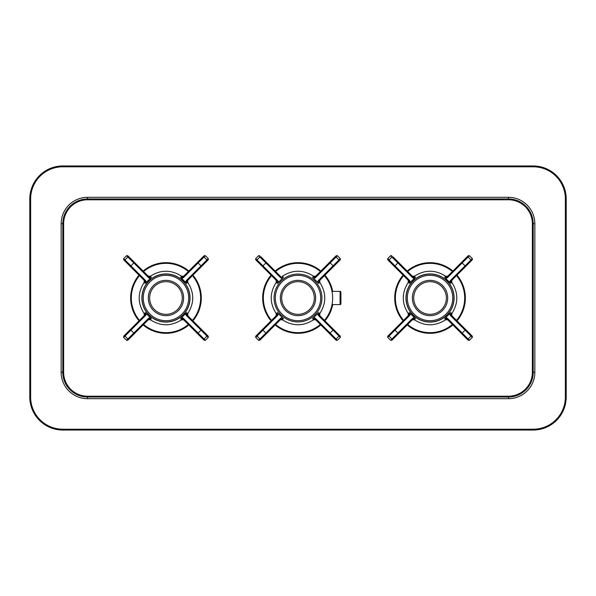 <?xml version="1.0" encoding="UTF-8"?>
<svg xmlns="http://www.w3.org/2000/svg" width="596" height="596" viewBox="0 0 596 596"><rect width="100%" height="100%" fill="white"/><g stroke="black" fill="none" stroke-linecap="round" stroke-linejoin="round"><path stroke-width="0.89" d="M566.2 397.025A33.011 33.011 0 0 1 533.189 430.036L62.811 430.036A33.011 33.011 0 0 1 29.8 397.025L29.8 198.975A33.011 33.011 0 0 1 62.811 165.964L533.189 165.964A33.011 33.011 0 0 1 566.2 198.975L566.2 397.025A33.011 33.011 0 0 1 533.189 430.036L533.189 429.209A32.184 32.184 0 0 0 565.373 397.025L566.2 397.025M508.433 398.679L508.433 397.025A24.756 24.756 0 0 0 533.189 372.269A24.756 24.756 0 0 1 508.433 397.025L87.567 397.025A24.756 24.756 0 0 1 62.811 372.269L62.811 223.731A24.756 24.756 0 0 1 87.567 198.975L508.433 198.975A24.756 24.756 0 0 1 533.189 223.731L533.189 372.269L534.843 372.269A26.41 26.41 0 0 1 508.433 398.679L87.567 398.679A26.41 26.41 0 0 1 61.157 372.269L61.157 223.731A26.41 26.41 0 0 1 87.567 197.321L508.433 197.321A26.41 26.41 0 0 1 534.843 223.731L534.843 372.269M403.105 275.151A35.32 35.32 0 0 0 403.105 320.849M407.187 324.932A35.32 35.32 0 0 0 452.885 324.932M456.968 320.849A35.32 35.32 0 0 0 456.968 275.151M452.885 271.068A35.32 35.32 0 0 0 407.187 271.068M271.068 275.151A35.32 35.32 0 0 0 271.068 320.849M275.151 324.932A35.32 35.32 0 0 0 320.849 324.932M324.932 320.849A35.32 35.32 0 0 0 332.695 304.601M332.695 291.399A35.32 35.32 0 0 0 324.932 275.151M320.849 271.068A35.32 35.32 0 0 0 275.151 271.068M139.032 275.151A35.32 35.32 0 0 0 139.032 320.849M143.114 324.932A35.32 35.32 0 0 0 188.813 324.932M192.895 320.849A35.32 35.32 0 0 0 192.895 275.151M188.813 271.068A35.32 35.32 0 0 0 143.114 271.068M430.036 332.657A34.657 34.657 0 0 0 452.416 324.462A34.657 34.657 0 0 1 407.657 324.462A34.657 34.657 0 0 0 430.036 332.657A34.657 34.657 0 0 1 407.657 324.462M403.574 320.38A34.657 34.657 0 0 1 403.574 275.62A34.657 34.657 0 0 0 403.574 320.38A34.657 34.657 0 0 1 403.574 275.62M407.657 271.538A34.657 34.657 0 0 1 452.416 271.538A34.657 34.657 0 0 0 407.657 271.538A34.657 34.657 0 0 1 430.036 263.343M456.499 275.62A34.657 34.657 0 0 1 456.499 320.38A34.657 34.657 0 0 0 456.499 275.62M200.621 298A34.657 34.657 0 0 1 192.426 320.38A34.657 34.657 0 0 0 200.621 298A34.657 34.657 0 0 1 192.426 320.38A34.657 34.657 0 0 0 192.426 275.62M188.343 324.462A34.657 34.657 0 0 1 143.584 324.462A34.657 34.657 0 0 0 188.343 324.462A34.657 34.657 0 0 1 143.584 324.462A34.657 34.657 0 0 0 188.343 324.462M131.306 298A34.657 34.657 0 0 0 139.501 320.38A34.657 34.657 0 0 1 131.306 298A34.657 34.657 0 0 0 139.501 320.38A34.657 34.657 0 0 1 139.501 275.62M143.584 271.538A34.657 34.657 0 0 1 188.343 271.538M298 332.657A34.657 34.657 0 0 0 320.38 324.462A34.657 34.657 0 0 1 275.62 324.462A34.657 34.657 0 0 0 298 332.657A34.657 34.657 0 0 1 275.62 324.462M271.538 320.38A34.657 34.657 0 0 1 271.538 275.62A34.657 34.657 0 0 0 271.538 320.38A34.657 34.657 0 0 1 271.538 275.62M275.62 271.538A34.657 34.657 0 0 1 320.38 271.538A34.657 34.657 0 0 0 275.62 271.538A34.657 34.657 0 0 1 298 263.343M324.462 275.62A34.657 34.657 0 0 1 324.462 320.38A34.657 34.657 0 0 0 324.462 275.62M340.085 304.601L340.085 291.399A0.827 0.827 0 0 1 340.912 292.226L340.912 303.774A0.827 0.827 0 0 1 340.085 304.601L332.024 304.601M340.085 291.399L332.024 291.399M317.504 282.243L318.234 280.679L318.897 281.185L340.309 259.781L333.685 266.405L329.595 262.315L334.982 256.936L314.815 277.103L315.813 276.104L313.682 276.276L312.624 277.326L318.674 283.376L319.724 282.318C326.452 292.77 326.452 303.23 319.724 313.682L318.674 312.624L312.624 318.674L313.682 319.724L312.624 318.674L314.815 318.897L315.813 319.896L313.682 319.724L315.805 319.896L314.815 318.897L329.595 333.685L314.919 319.002M278.496 313.757L277.766 315.321L262.978 330.102L266.405 333.685L261.018 339.064L281.185 318.897L280.187 319.896L282.318 319.724L283.376 318.674L277.326 312.624L276.276 313.682C269.548 303.23 269.548 292.77 276.276 282.318L277.326 283.376L283.376 277.326L282.318 276.276L283.376 277.326L281.185 277.103L266.405 262.315L281.081 276.998M318.607 312.684L318.897 314.815L319.896 315.813L319.724 313.682L319.896 315.805M277.401 283.316L277.103 281.185L276.104 280.187L276.276 282.318M318.234 280.679L338.997 259.916L336.084 257.003L337.388 255.691L336.219 255.691L334.982 256.936A0.827 0.738 -135 0 1 336.084 257.003L315.321 277.766L313.757 278.496M333.685 266.405L318.994 281.089M318.674 283.376L318.897 281.185M312.624 277.326L314.815 277.103L315.321 277.766M319.896 280.187L319.724 282.318M283.376 318.674L281.185 318.897L280.679 318.234L282.243 317.504M261.018 339.064L259.781 340.309L261.018 339.064A0.827 0.738 45 0 1 259.916 338.997L257.003 336.084A0.827 0.738 -135 0 1 256.936 334.982L277.006 314.911M276.104 315.813L276.276 313.682L276.104 315.805L277.103 314.815L276.104 315.813M277.326 312.624L277.103 314.815L255.691 336.219L255.691 337.388L257.003 336.084L262.978 330.102L262.315 329.595M277.766 315.321L277.103 314.815M282.243 278.496L280.679 277.766L265.898 262.978L262.315 266.405L256.936 261.018L277.103 281.185L277.766 280.679L278.496 282.243M280.679 277.766L281.185 277.103L280.187 276.104L281.185 277.103M261.018 256.936L266.405 262.315L261.018 256.936A0.827 0.738 -45 0 0 259.916 257.003L258.612 255.691L259.781 255.691M277.766 280.679L255.691 258.612L255.691 259.781L256.936 261.018A0.827 0.738 135 0 1 257.003 259.916L259.916 257.003L265.898 262.978L266.405 262.315M313.757 317.504L315.321 318.234L330.102 333.022L333.685 329.595L339.064 334.982L318.897 314.815L318.234 315.321L317.504 313.757M318.234 315.321L340.309 337.388L340.309 336.219L339.064 334.982A0.827 0.738 -45 0 1 338.997 336.084L336.084 338.997A0.827 0.738 135 0 1 334.982 339.064L329.595 333.685L336.219 340.309L337.388 340.309L330.102 333.022L329.595 333.685M315.321 318.234L314.815 318.897M298 274.071A23.929 23.929 0 0 1 321.929 298A23.929 23.929 0 0 1 298 321.929A23.929 23.929 0 0 1 274.071 298A23.929 23.929 0 0 1 298 274.071M298 320.693A22.693 22.693 0 0 0 320.693 298A22.693 22.693 0 0 0 298 275.307A22.693 22.693 0 0 0 275.307 298A22.693 22.693 0 0 0 298 320.693M298 280.344A17.656 17.656 0 0 1 315.656 298A17.656 17.656 0 0 1 298 315.656A17.656 17.656 0 0 1 280.344 298A17.656 17.656 0 0 1 298 280.344M298 314.338A16.338 16.338 0 0 0 314.338 298A16.338 16.338 0 0 0 298 281.662A16.338 16.338 0 0 0 281.662 298A16.338 16.338 0 0 0 298 314.338M412.313 280.276L409.363 283.376L409.139 281.185L387.728 259.781L387.728 258.612L389.039 259.916L391.952 257.003L412.715 277.766L414.28 278.496L412.313 280.276M409.363 312.624L414.28 317.504L412.715 318.234L397.934 333.022L394.351 329.595L387.728 336.219L408.141 315.813A1.654 1.654 -135 0 1 408.141 315.813L408.312 313.682A1.654 1.654 -135 0 1 408.141 315.805L409.139 314.815L409.363 312.624L408.312 313.682C401.585 303.23 401.585 292.77 408.312 282.318A1.654 1.654 -45 0 0 408.141 280.195A1.654 1.654 -45 0 0 408.141 280.187A1.654 1.654 -45 0 1 408.312 282.318L409.363 283.376M410.324 282.482L409.802 280.679L395.014 265.898L398.441 262.315L413.222 277.103L415.412 277.326L414.354 276.276A1.654 1.654 -45 0 1 412.231 276.104A1.654 1.654 -45 0 1 412.223 276.104L412.29 276.164M444.661 318.674L449.54 313.757L450.278 315.321L465.059 330.102L461.632 333.685L468.255 340.309L446.851 318.897L444.661 318.674L445.719 319.724A1.654 1.654 135 0 1 447.842 319.896L446.851 318.897L447.849 319.896A1.654 1.654 135 0 1 447.849 319.896L447.842 319.896A1.654 1.654 135 0 0 445.719 319.724C435.266 326.452 424.814 326.452 414.354 319.724L415.412 318.674L413.222 318.897L412.715 318.234M414.503 317.698L415.412 318.674M409.638 313.31L409.653 313.712M409.571 314.107L409.377 314.517M409.139 314.815L409.802 315.321L410.532 313.757M412.231 319.896L414.354 319.724A1.654 1.654 -135 0 0 412.231 319.896A1.654 1.654 -135 0 0 412.223 319.896L391.818 340.309L390.648 340.309L391.952 338.997L389.039 336.084L409.802 315.321M412.812 319.314L413.199 318.92M393.062 339.064L398.441 333.685L397.934 333.022L391.952 338.997A0.827 0.738 -135 0 0 393.062 339.064A0.827 0.738 45 0 1 391.952 338.997M449.54 313.757L450.71 312.624L450.934 314.815L450.278 315.321M451.85 315.731L451.932 315.813A1.654 1.654 135 0 0 451.932 315.813A1.654 1.654 135 0 1 451.761 313.682L450.71 312.624M415.412 277.326L414.28 278.496M450.71 283.376L445.793 278.496L447.358 277.766L462.138 262.978L465.722 266.405L471.101 261.018L450.934 281.185L450.71 283.376L451.761 282.318A1.654 1.654 45 0 1 451.932 280.195L451.82 280.299M445.793 278.496L444.661 277.326L446.851 277.103L447.849 276.104A1.654 1.654 45 0 0 447.849 276.104L447.767 276.186M412.231 276.112L414.354 276.276C424.814 269.548 435.266 269.548 445.719 276.276L444.661 277.326M447.268 276.686L446.873 277.08M447.358 277.766L446.851 277.103L461.632 262.315L468.255 255.691L469.425 255.691L468.121 257.003L471.034 259.916L450.278 280.679L449.548 282.243M467.018 256.936L461.632 262.315L462.138 262.978L468.121 257.003A0.827 0.738 -135 0 0 467.018 256.936A0.827 0.738 45 0 1 468.121 257.003M472.345 258.612L472.345 259.781L471.101 261.018A0.827 0.738 -135 0 0 471.034 259.916L472.345 258.612L469.425 255.691M451.872 315.746L451.761 313.682C458.488 303.23 458.488 292.77 451.761 282.318A1.654 1.654 45 0 1 451.932 280.195L450.934 281.185L451.932 280.187A1.654 1.654 45 0 1 451.932 280.187L451.85 280.269M450.934 281.185L450.278 280.679M445.719 276.276A1.654 1.654 45 0 0 447.842 276.104L445.719 276.276M450.434 282.69L450.42 282.288M450.502 281.893L450.695 281.483M413.222 277.103L412.223 276.104L413.222 277.103L412.715 277.766M393.062 256.936L398.441 262.315L393.062 256.936A0.827 0.738 135 0 0 391.952 257.003L390.648 255.691L391.818 255.691M388.972 261.018L394.351 266.405L395.014 265.898L389.039 259.916A0.827 0.738 -45 0 0 388.972 261.018A0.827 0.738 135 0 1 389.039 259.916M409.4 281.513L409.646 282.184M414.727 277.602L414.332 277.617M413.929 277.535L413.52 277.341M409.139 281.185L409.802 280.679M446.851 318.897L447.358 318.234L445.793 317.504M450.934 314.815L472.345 336.219L465.722 329.595L465.059 330.102L471.034 336.084L468.121 338.997L447.358 318.234M445.346 318.398L445.748 318.383M446.143 318.465L446.553 318.659M446.963 314.919A23.929 23.929 0 0 1 413.117 314.919A23.929 23.929 0 0 1 413.117 281.081A23.929 23.929 0 0 1 446.963 281.081A23.929 23.929 0 0 1 446.963 314.919M446.084 314.047A22.693 22.693 0 0 1 413.989 314.047A22.693 22.693 0 0 1 413.989 281.953A22.693 22.693 0 0 1 446.084 281.953A22.693 22.693 0 0 1 446.084 314.047M442.523 310.486A17.656 17.656 0 0 1 417.55 310.486A17.656 17.656 0 0 1 417.55 285.514A17.656 17.656 0 0 1 442.523 285.514A17.656 17.656 0 0 1 442.523 310.486M441.584 309.548A16.338 16.338 0 0 1 418.489 309.548A16.338 16.338 0 0 1 418.489 286.452A16.338 16.338 0 0 1 441.584 286.452A16.338 16.338 0 0 1 441.584 309.548M146.251 282.482L145.722 280.679L130.941 265.898L134.368 262.315L127.745 255.691L149.149 277.103L151.339 277.326L145.29 283.376L145.066 281.185L144.128 280.254M144.15 280.269L144.068 280.187A1.654 1.654 -45 0 1 144.239 282.318L145.29 283.376M180.588 318.674L185.468 313.757L186.198 315.321L200.986 330.102L197.559 333.685L204.182 340.309L182.778 318.897L180.588 318.674L181.646 319.724A1.654 1.654 135 0 1 183.769 319.896A1.654 1.654 135 0 1 183.777 319.896L183.71 319.836M145.29 312.624L150.207 317.504L148.642 318.234L133.862 333.022L130.278 329.595L124.899 334.982A0.827 0.738 45 0 0 124.966 336.084L123.655 337.388L123.655 336.219L145.066 314.815L144.068 315.813L145.066 314.815L145.29 312.624L144.239 313.682A1.654 1.654 -135 0 1 144.068 315.805A1.654 1.654 -135 0 1 144.068 315.813L144.18 315.701M150.43 317.698L151.339 318.674L149.149 318.897L148.642 318.234M181.646 319.724L183.769 319.896A1.654 1.654 135 0 0 181.646 319.724C171.186 326.452 160.734 326.452 150.281 319.724L151.339 318.674M145.566 313.31L145.58 313.712M145.499 314.107L145.305 314.517M144.15 315.731L144.239 313.682C137.512 303.23 137.512 292.77 144.239 282.318A1.654 1.654 -45 0 0 144.068 280.195L123.655 259.781L123.655 258.612L124.966 259.916L127.879 257.003L148.642 277.766L150.207 278.496M145.066 314.815L145.722 315.321L146.452 313.757M148.233 319.814L150.281 319.724A1.654 1.654 -135 0 0 148.158 319.896A1.654 1.654 -135 0 0 148.151 319.896L127.745 340.309L126.576 340.309L127.879 338.997L124.966 336.084L145.722 315.321M148.732 319.314L149.127 318.92M149.477 318.644L150.147 318.398M128.982 339.064L134.368 333.685L133.862 333.022L127.879 338.997A0.827 0.738 -135 0 0 128.982 339.064A0.827 0.738 45 0 1 127.879 338.997M185.468 313.757L186.637 312.624L186.861 314.815L186.198 315.321M186.637 283.376L181.72 278.496L183.285 277.766L198.066 262.978L201.649 266.405L207.028 261.018L186.861 281.185L186.637 283.376L187.688 282.318C194.415 292.77 194.415 303.23 187.688 313.682L187.859 315.813L186.861 314.815L187.859 315.813A1.654 1.654 135 0 0 187.859 315.813A1.654 1.654 135 0 1 187.688 313.682L186.637 312.624M151.339 277.326L150.281 276.276A1.654 1.654 -45 0 1 148.158 276.104L149.149 277.103L148.642 277.766M181.72 278.496L180.588 277.326L182.778 277.103L183.695 276.186M149.149 277.103L148.151 276.104L150.281 276.276C160.734 269.548 171.186 269.548 181.646 276.276L180.588 277.326M182.451 277.356L181.78 277.602M183.188 276.686L182.801 277.08M183.285 277.766L182.778 277.103L197.559 262.315L204.182 255.691L197.559 262.315L198.066 262.978L205.352 255.691L204.182 255.691M207.028 261.018L208.272 259.781L207.028 261.018A0.827 0.738 -135 0 0 206.961 259.916L186.198 280.679L185.468 282.243M186.861 281.185L186.198 280.679M183.769 276.104L181.646 276.276A1.654 1.654 45 0 0 183.769 276.104A1.654 1.654 45 0 0 183.777 276.104M186.362 282.69L186.347 282.288M186.429 281.893L186.623 281.483M187.688 282.318A1.654 1.654 45 0 1 187.859 280.195A1.654 1.654 45 0 1 187.859 280.187L187.859 280.195A1.654 1.654 45 0 0 187.688 282.318L187.814 280.232M124.899 261.018L130.278 266.405L130.941 265.898L124.966 259.916A0.827 0.738 -45 0 0 124.899 261.018A0.827 0.738 135 0 1 124.966 259.916M150.654 277.602L150.252 277.617M149.857 277.535L149.447 277.341M144.068 280.195A1.654 1.654 -45 0 0 144.068 280.187L144.239 282.318M145.066 281.185L145.722 280.679M182.778 318.897L183.285 318.234L181.72 317.504M186.6 314.487L186.354 313.816M186.861 314.815L208.272 336.219L201.649 329.595L200.986 330.102L206.961 336.084L204.048 338.997L183.285 318.234M181.273 318.398L181.668 318.383M182.071 318.465L182.48 318.659M182.883 314.919A23.929 23.929 0 0 1 149.037 314.919A23.929 23.929 0 0 1 149.037 281.081A23.929 23.929 0 0 1 182.883 281.081A23.929 23.929 0 0 1 182.883 314.919M182.011 314.047A22.693 22.693 0 0 1 149.916 314.047A22.693 22.693 0 0 1 149.916 281.953A22.693 22.693 0 0 1 182.011 281.953A22.693 22.693 0 0 1 182.011 314.047M178.45 310.486A17.656 17.656 0 0 1 153.477 310.486A17.656 17.656 0 0 1 153.477 285.514A17.656 17.656 0 0 1 178.45 285.514A17.656 17.656 0 0 1 178.45 310.486M177.511 309.548A16.338 16.338 0 0 1 154.416 309.548A16.338 16.338 0 0 1 154.416 286.452A16.338 16.338 0 0 1 177.511 286.452A16.338 16.338 0 0 1 177.511 309.548M565.373 397.025L565.373 198.975A32.184 32.184 0 0 0 533.189 166.791L62.811 166.791A32.184 32.184 0 0 0 30.627 198.975L30.627 397.025A32.184 32.184 0 0 0 62.811 429.209L533.189 429.209M62.811 429.209L62.811 430.036A33.011 33.011 0 0 1 29.8 397.025L30.627 397.025M30.627 198.975L29.8 198.975A33.011 33.011 0 0 1 62.811 165.964L62.811 166.791M533.189 166.791L533.189 165.964A33.011 33.011 0 0 1 566.2 198.975L565.373 198.975M533.189 372.269L532.362 372.269A23.929 23.929 0 0 1 508.433 396.206L87.567 396.206L87.567 398.679M61.157 372.269L63.638 372.269A23.929 23.929 0 0 0 87.567 396.206M63.638 372.269L63.638 223.731L61.157 223.731M87.567 197.321L87.567 199.794A23.929 23.929 0 0 0 63.638 223.731M87.567 199.794L508.433 199.794L508.433 197.321M534.843 223.731L532.362 223.731L532.362 372.269M508.433 199.794A23.929 23.929 0 0 1 532.362 223.731M508.433 397.025L508.433 396.206M339.064 261.018A0.827 0.738 45 0 0 338.997 259.916L340.309 258.612L340.309 259.781M259.781 340.309L258.612 340.309L280.679 318.234M282.318 319.724L280.195 319.896L282.318 319.724C292.77 326.452 303.23 326.452 313.682 319.724M413.013 280.977A24.071 24.071 0 0 0 413.013 315.023A24.071 24.071 0 0 0 447.06 315.023A24.071 24.071 0 0 0 447.06 280.977A24.071 24.071 0 0 0 413.013 280.977M387.728 336.219L387.728 337.388L389.039 336.084A0.827 0.738 45 0 1 388.972 334.982M408.141 280.195A1.654 1.654 -45 0 0 408.141 280.187L408.312 282.318M471.034 336.084A0.827 0.738 135 0 0 471.101 334.982A0.827 0.738 -45 0 1 471.034 336.084L472.345 337.388L472.345 336.219M468.255 340.309L469.425 340.309L468.121 338.997A0.827 0.738 -45 0 1 467.018 339.064M148.94 280.977A24.071 24.071 0 0 0 148.94 315.023A24.071 24.071 0 0 0 182.987 315.023A24.071 24.071 0 0 0 182.987 280.977A24.071 24.071 0 0 0 148.94 280.977M204.048 257.003A0.827 0.738 45 0 0 202.938 256.936A0.827 0.738 -135 0 1 204.048 257.003L206.961 259.916L208.272 258.612L205.352 255.691M128.982 256.936A0.827 0.738 135 0 0 127.879 257.003L126.576 255.691L127.745 255.691M206.961 336.084A0.827 0.738 135 0 0 207.028 334.982A0.827 0.738 -45 0 1 206.961 336.084L208.272 337.388L208.272 336.219M204.182 340.309L205.352 340.309L204.048 338.997A0.827 0.738 -45 0 1 202.938 339.064M315.805 276.104L313.682 276.276C303.23 269.548 292.77 269.548 282.318 276.276M337.388 255.691L340.309 258.612M258.612 340.309L255.691 337.388M255.691 258.612L258.612 255.691M340.309 337.388L337.388 340.309M387.728 337.388L390.648 340.309M451.761 282.318L451.902 280.217M390.648 255.691L387.728 258.612M469.425 340.309L472.345 337.388M445.719 319.724L447.842 319.896M123.655 337.388L126.576 340.309M208.272 258.612L208.272 259.781M126.576 255.691L123.655 258.612M205.352 340.309L208.272 337.388"/></g></svg>
